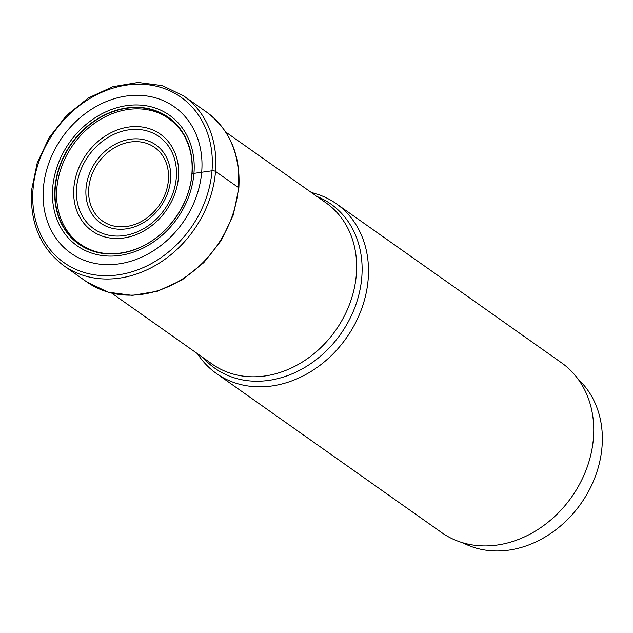 <?xml version="1.0" encoding="UTF-8"?>
<svg xmlns="http://www.w3.org/2000/svg" width="633" height="633" viewBox="0 0 633 633"><rect width="100%" height="100%" fill="white"/><g stroke="black" fill="none" stroke-linecap="round" stroke-linejoin="round"><path stroke-width="0.95" d="M43.4 188.088A89.609 73.847 125.2 0 1 129.338 95.678A89.609 73.847 125.2 0 1 201.705 171.867A89.609 73.847 125.2 0 1 115.768 264.277A89.609 73.847 125.2 0 1 43.4 188.088M191.941 174.02L192.06 173.632A77.598 63.949 125.2 0 0 129.385 107.65A77.598 63.949 125.2 0 0 54.968 187.677A77.598 63.949 -54.8 0 0 117.643 253.659A77.598 63.949 -54.8 0 0 192.06 173.632L212.008 170.783A2.619 0.862 4.6 0 1 215.529 171.408L238.388 187.55A3.925 1.298 4.6 0 1 238.475 188.697M311.381 192.535A103.915 85.645 125.2 0 1 336.329 203.739A103.915 85.645 125.2 0 1 368.169 279.216A103.915 85.645 125.2 0 1 311.262 371.318A103.915 85.645 125.2 0 1 216.423 373.502A103.915 85.645 125.2 0 1 197.52 353.736M216.423 373.502L441.668 532.598A103.915 85.645 -54.8 0 0 536.507 530.407A103.915 85.645 -54.8 0 0 593.414 438.305A103.915 85.645 -54.8 0 0 561.574 362.836L336.329 203.739M462.842 542.798A100.647 82.947 -54.8 0 0 505.506 550.528A100.647 82.947 -54.8 0 0 593.398 481.262A100.647 82.947 -54.8 0 0 578.269 379.373M212.008 170.783A101.304 83.485 -54.8 0 0 130.192 84.656A101.304 83.485 -54.8 0 0 33.051 189.132A101.304 83.485 -54.8 0 0 114.858 275.26A101.304 83.485 -54.8 0 0 212.008 170.783M215.529 171.408A103.915 85.645 125.2 0 1 158.63 263.51A103.915 85.645 125.2 0 1 63.791 265.694C40.457 248.089 29.743 222.784 31.65 189.773L37.205 162.974L49.2 137.511L66.726 115.261L88.493 97.886L112.896 86.674L138.136 82.472L162.349 85.629L183.689 95.931A103.915 85.645 125.2 0 1 215.529 171.408M63.791 265.694L86.642 281.835A103.915 85.645 -54.8 0 0 181.481 279.651A103.915 85.645 -54.8 0 0 238.388 187.55A103.915 85.645 -54.8 0 0 206.548 112.073L183.689 95.931M56.843 188.499A76.894 63.371 -54.8 0 0 67.019 230.626C76.862 245.675 93.929 252.512 104.872 253.311C116.061 254.545 127.391 252.725 138.872 247.851C167.239 236.156 189.876 204.57 191.894 173.853C192.867 160.956 190.826 149.269 185.754 138.793C181.347 128.744 169.193 114.945 151.722 110.696A76.894 63.371 125.2 0 0 56.843 188.499M55.269 187.732A77.376 63.767 125.2 0 1 129.472 107.934A77.376 63.767 125.2 0 1 191.965 173.719A77.376 63.767 -54.8 0 1 117.762 253.516A77.376 63.767 -54.8 0 1 55.269 187.732M52.697 187.764A79.964 65.903 125.2 0 1 129.385 105.3A79.964 65.903 125.2 0 1 193.959 173.284A79.964 65.903 -54.8 0 1 117.279 255.748A79.964 65.903 -54.8 0 1 52.697 187.764M111.78 293.182L212.237 364.133A98.685 81.325 -54.8 0 0 302.257 362.084A98.685 81.325 -54.8 0 0 356.324 274.69A98.685 81.325 -54.8 0 0 356.332 274.595A98.685 81.325 -54.8 0 0 326.098 202.924L225.641 131.973M317.046 196.539A100.52 82.844 125.2 0 1 361.799 277.143A100.52 82.844 125.2 0 1 361.791 277.238A100.52 82.844 125.2 0 1 298.665 370.796A100.52 82.844 125.2 0 1 203.185 357.74M178.474 177.161A59.217 48.804 -54.8 0 0 130.643 126.814A59.217 48.804 -54.8 0 0 73.855 187.89A59.217 48.804 -54.8 0 0 121.678 238.237A59.217 48.804 -54.8 0 0 178.474 177.161M76.569 187.985A56.456 46.526 -54.8 0 0 122.24 235.824A56.456 46.526 -54.8 0 0 176.314 177.612A56.456 46.526 -54.8 0 0 176.322 177.469A56.456 46.526 -54.8 0 0 130.651 129.623A56.456 46.526 -54.8 0 0 76.577 187.835A56.456 46.526 -54.8 0 0 76.569 187.985M86.041 188.278A47.855 39.436 125.2 0 1 131.965 139.015A47.855 39.436 125.2 0 1 170.57 179.701A47.855 39.436 125.2 0 1 170.562 179.796A47.855 39.436 125.2 0 1 124.638 229.059A47.855 39.436 125.2 0 1 86.033 188.365A47.855 39.436 125.2 0 1 86.041 188.278M168.402 180.239A45.085 37.157 125.2 0 1 125.128 226.654A45.085 37.157 125.2 0 1 88.762 188.317A45.085 37.157 125.2 0 1 88.762 188.23A45.085 37.157 125.2 0 1 132.036 141.816A45.085 37.157 125.2 0 1 168.41 180.152A45.085 37.157 125.2 0 1 168.402 180.239M86.642 281.835L108.069 292.185L132.344 295.366L157.617 291.18L182.027 279.992L203.779 262.648L221.297 240.437L233.276 215.006L238.831 188.215C240.754 155.172 229.993 129.789 206.548 112.073"/></g></svg>
